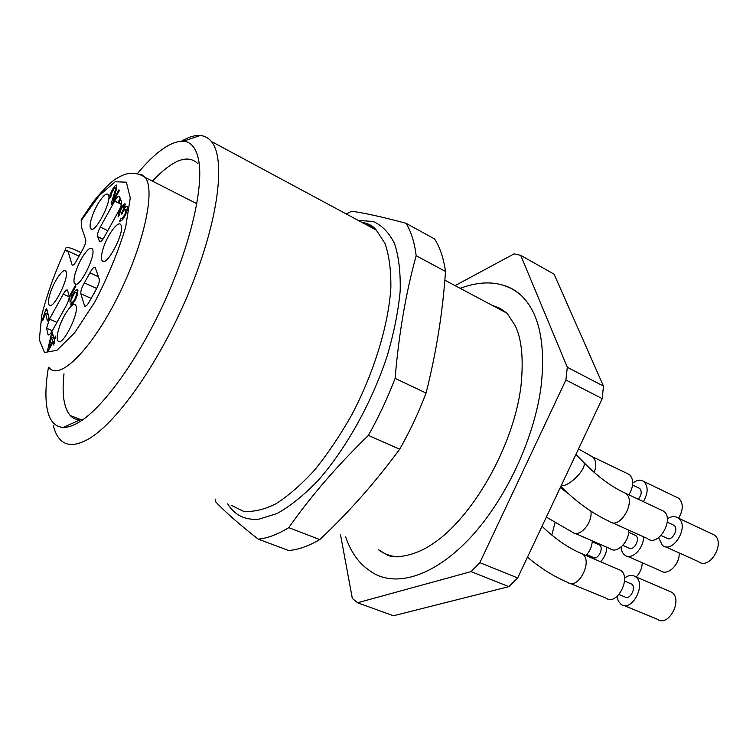 <?xml version="1.0" encoding="UTF-8"?>
<svg xmlns="http://www.w3.org/2000/svg" width="756" height="756" viewBox="0 0 756 756"><rect width="100%" height="100%" fill="white"/><g stroke="black" fill="none" stroke-linecap="round" stroke-linejoin="round"><path stroke-width="1.13" d="M63.995 373.823C61.775 393.999 63.825 407.881 70.157 415.45C72.765 418.314 76.054 419.778 80.032 419.854L82.924 419.637M197.977 163.74C187.847 153.855 172.68 159.658 152.457 181.147M397.363 556.87C390.143 556.199 383.793 553.779 378.284 549.631L387.913 555.367C394.651 558.391 413.919 556.737 432.404 544.027C472.056 518.342 513.778 446.257 520.988 385.872C523.672 359.336 521.772 339.312 515.299 325.808L507.087 313.258L444.849 280.192M491.787 305.131L499.848 308.231L507.087 313.258M215.12 499.036L215.791 501.984C225.26 512.01 239.387 524.39 258.193 539.122C267.463 538.281 277.66 534.464 288.783 527.65C310.357 496.805 336.883 466.055 368.37 435.39C378.661 417.104 387.573 398.11 395.104 378.378C398.837 333.878 405.859 292.988 416.159 255.726C414.496 242.307 411.113 231.497 406.038 223.294C383.122 217.133 365.006 213.107 351.701 211.207L346.229 213.939M406.038 223.294L434.577 238.943C439.926 247.221 443.564 258.051 445.501 271.442C442.789 311.963 436.306 352.494 426.063 393.025C418.701 412.493 409.913 431.222 399.697 449.206C375.43 482.205 348.79 512.322 319.779 539.567C308.495 546.163 298.1 549.81 288.594 550.5L258.193 539.122M319.779 539.567L288.783 527.65M426.063 393.025L395.104 378.378M368.37 435.39L399.697 449.206M416.159 255.726L445.501 271.442M181.601 141.155C188.528 137.006 194.717 135.116 200.16 135.494C204.545 135.834 208.24 137.8 211.245 141.381C225.949 158.089 218.824 219.042 190.361 288.783C162.011 358.514 118.068 421.876 88.896 438.763C76.006 446.182 66.339 446.371 59.894 439.321C56.889 436.004 54.697 431.345 53.307 425.326M137.157 173.871C155.509 151.795 170.969 140.918 183.528 141.221C191.325 141.939 196.399 148.403 198.733 160.593C203.704 187.412 190.531 244.538 164.581 301.55C138.65 358.561 103.856 406.841 79.89 421.668C73.53 425.637 67.983 427.546 63.258 427.414C55.197 426.951 49.934 421.29 47.477 410.432C45.114 399.499 45.454 385.097 48.469 367.227M501.077 284.672C508.23 286.278 514.675 289.614 520.402 294.689C538.584 311.434 545.567 341.249 541.372 384.114C535.097 437.686 505.169 501.436 468.399 539.737C431.563 578.132 392.808 588.045 369.864 570.771C358.949 563.522 350.878 552.23 345.634 536.892M508.882 586.647L471.064 571.621L357.541 602.759L393.441 615.771L508.882 586.647L517.68 577.924L602.23 398.639L603.458 386.08L554.082 274.163L520.723 255.367L514.137 253.846L455.084 285.636M603.458 386.08L567.302 367.274L520.723 255.367M602.23 398.639L565.894 379.985L567.302 367.274M565.894 379.985L479.843 562.662L517.68 577.924M471.064 571.621L479.843 562.662M340.54 534.908L352.324 598.383L357.541 602.759M81.261 219.609L81.279 226.592L85.768 239.756C86.061 242.156 84.937 245.596 82.404 250.056L77.074 259.714C74.891 263.882 73.266 265.649 72.207 265.025L73.03 265.148M72.037 264.685L67.898 251.001L66.178 250.765L65.829 250.066L78.926 256.095M65.829 250.066L65.507 248.365C66.377 246.919 69.703 247.467 75.487 250.009L80.911 252.532M104.073 195.653C98.913 201.039 94.67 208.75 91.372 218.767C89.851 224.069 89.671 227.424 90.843 228.822C94.925 234.379 112.587 199.981 108.306 194.727C107.503 193.536 106.095 193.848 104.073 195.653M88.235 249.556C83.075 254.725 78.775 262.493 75.354 272.888C73.71 278.643 73.521 282.281 74.797 283.812C79.115 289.548 96.806 254.366 92.317 248.913C91.514 247.732 90.153 247.949 88.235 249.556M113.58 198.592L113.192 200.198L118.909 189.832L119.306 190.729L111.586 204.715L111.472 203.751C111.208 202.428 114.666 192.856 115.214 190.21L115.328 187.771L114.392 188.055L111.198 193.895L111.047 196.144L109.554 198.686L109.989 195.01C112.663 188.376 114.921 185.059 116.755 185.078L116.424 189.302L113.58 198.592M54.224 340.039L54.801 342.44L53.383 344.991L52.807 342.581L47.826 351.54L47.571 350.397L51.276 334.558L52.419 332.508L53.95 338.915L55.509 336.118L55.783 337.233L54.224 340.039M58.675 329.238C62.446 315.8 73.2 300.538 75.647 305.329C80.353 311 62.644 347.061 58.089 341.145C56.7 339.463 56.889 335.503 58.675 329.238M49.896 294.254C48.214 300 47.987 303.619 49.197 305.093C53.241 310.442 70.062 276.309 65.838 271.281C63.665 266.944 53.525 281.667 49.896 294.254M100.293 227.083C97.921 231.723 97.061 234.927 97.722 236.685L99.527 241.618C100.482 242.317 102.013 240.871 104.13 237.261L118.786 210.811C120.865 206.842 121.801 203.789 121.584 201.672L119.344 196.56C118.352 195.899 116.793 197.401 114.657 201.068L100.293 227.083L107.787 230.665M95.322 267.719L95.143 267.378C93.971 266.679 92.223 268.512 89.917 272.888L84.36 282.886C81.724 287.469 80.552 291.098 80.845 293.772L84.634 306.038C85.504 306.775 86.902 305.613 88.839 302.532L96.74 288.395C98.781 284.228 99.603 281.137 99.216 279.125L95.322 267.719M66.358 305.424C68.796 300.623 69.675 297.297 68.994 295.445L67.492 290.106C66.604 289.454 65.196 290.795 63.268 294.131L49.452 319.145L46.56 328.255L48.138 334.738C48.998 335.39 50.368 334.095 52.268 330.844L66.358 305.424M102.75 249.886C106.464 236.184 118.295 219.656 120.847 224.825C125.628 230.76 106.965 267.057 102.343 260.896C101.011 259.308 101.143 255.641 102.75 249.886M45.634 310.14L46.636 308.325L48.998 318.153L47.42 321.007L45.596 313.286L42.827 320.374L42.563 319.212L45.634 310.14L47.241 310.839M72.982 301.89C75.619 298.535 76.687 295.426 76.176 292.581C75.175 292.147 73.814 293.895 72.113 297.817L70.062 302.296L69.826 295.492L75.534 285.182L75.855 286.25L71.262 294.538L71.347 298.157C72.897 294.075 74.504 291.306 76.167 289.869L77.622 289.652L77.584 293.99C76.205 298.554 74.362 302.088 72.047 304.602L70.365 304.734L71.829 301.937L73.88 302.287M123.398 209.204L123.634 206.69C121.612 207.513 120.28 210.111 119.646 214.477L118.097 216.953C118.116 213.579 119.665 209.714 122.737 205.358L124.334 203.846L125.137 203.931L124.296 208.732C125.723 206.568 126.724 205.802 127.31 206.435L127.084 210.584C125.666 214.865 123.814 218.257 121.536 220.761L119.618 221.215L121.045 218.408L122.453 218.087C125.023 214.742 126.139 211.841 125.779 209.374C125.052 208.684 123.729 210.291 121.811 214.213L121.593 213.022L123.398 209.204L124.532 209.762M97.618 286.562L93.914 293.687M45.596 313.286L48.082 314.364M42.563 319.212L43.215 319.486M52.542 341.447L51.484 336.968L48.951 347.911L52.542 341.447L54.791 342.402M48.951 347.911L49.679 348.214M51.484 336.968L53.714 337.913M52.807 342.581L54.366 343.233M47.571 350.397L48.299 350.699M51.276 334.558L53.1 335.333M53.95 338.915L54.678 339.217M70.365 304.734L71.244 305.122M69.826 295.492L71.3 296.154M71.347 298.157L71.896 298.403M113.192 200.198L113.891 200.548M114.723 200.954L117.908 202.513L120.346 198.1M118.55 202.986L120.752 198.998M111.472 203.751L111.982 203.997M121.593 213.022L122.226 213.334M124.296 208.732L125.307 209.232M627.215 473.511L629.455 474.588C633.982 479.399 633.802 486.155 628.897 494.849M638.593 487.894L639.652 488.395C642.09 491.353 641.627 494.972 638.281 499.262M643.365 501.653C648.242 493.025 648.383 486.306 643.8 481.487C640.568 479.351 636.892 479.899 632.763 483.112M678.605 518.219C683.415 509.771 683.462 503.127 678.756 498.298L676.45 497.193M592.317 540.909C591.929 546.531 589.822 551.398 586.004 555.49M598.421 544.537L599.499 545.01C604.403 548.062 597.561 560.933 592.987 557.295L586.798 554.639M600.595 561.746C604.413 557.692 606.501 552.872 606.851 547.268M636.146 576.989C639.954 573.039 641.995 568.295 642.269 562.766M628.727 530.136C629.427 541.721 616.792 554.252 610.168 548.714L574.891 533.282M634.492 534.917L635.654 535.437C640.804 538.735 633.528 551.842 628.718 547.949L622.859 545.36M621.111 547.032C621.347 550.746 622.594 553.449 624.853 555.15C631.553 560.687 644.178 548.298 643.403 536.769M627.385 556.255L660.621 570.799C667.482 576.365 680.088 564.307 679.143 552.91M617.898 569.164L620.582 570.317C631.959 577.404 616.707 606.558 606.057 598.147L570.279 583.443M630.239 583.462L631.515 584.001C636.883 587.327 629.814 600.822 624.777 596.881L619.041 594.5M617 596.512L618.323 601.143L621.026 604.299C631.78 612.729 646.947 583.812 635.465 576.696C632.139 574.598 628.472 575.08 624.484 578.151M623.785 605.443L657.446 619.277C668.465 627.735 683.386 599.395 671.668 592.222L668.918 591.041M660.924 509.903L663.57 511.15C675.051 518.748 658.287 547.561 647.618 538.669L612.152 522.651M672.727 524.721L673.983 525.307C679.398 528.86 671.621 542.203 666.575 538.036L661.084 535.532M658.608 537.686L662.445 545.369C673.218 554.28 689.897 525.713 678.321 518.087C675.08 515.904 671.404 516.168 667.283 518.89M665.185 546.607L698.525 561.661C709.544 570.6 726.006 542.647 714.203 534.955L711.481 533.67M231.062 505.169L243.234 511.188C252.854 512.237 263.693 509.799 275.779 503.865C288.367 495.879 301.323 484.596 314.628 469.996C327.83 453.713 340.276 435.22 351.946 414.534C374.229 371.961 388.527 324.759 390.861 287.724C391.079 270.166 389.132 255.415 385.021 243.479L376.318 230.117C372.207 226.101 367.473 223.549 362.115 222.481M358.287 220.421L373.171 221.48C382.016 225.364 389.142 232.754 394.547 243.64C398.762 256.492 400.633 272.302 400.179 291.079C398.28 311.245 393.933 332.905 387.157 356.048C371.725 402.853 345.568 449.603 317.529 481.128C303.496 495.549 289.964 506.369 276.932 513.579L259.053 519.126C245.265 520.421 234.795 515.337 227.641 503.846M49.291 367.766C59.233 380.967 90.569 350.68 117.019 298.318C143.612 246.097 155.934 189.633 145.114 177.414L141.958 174.853L138.017 174.078M65.545 249.111C54.923 272.368 46.995 294.396 41.778 315.205L39.312 339.737L44.462 352.485L56.889 350.34L74.759 332.612L94.85 301.899C108.061 276.554 118.342 251.559 125.694 226.913L130.278 197.902L126.346 182.196L115.195 181.752L99.187 195.587L81.128 220.639M49.452 319.145L56.955 322.377M52.334 330.722L46.56 328.255M69.278 296.796L63.268 294.131M48.015 334.53L48.885 334.899M84.426 305.622L85.664 306.171M98.412 276.772L89.917 272.888M84.36 282.886L96.494 288.376M91.259 298.422L80.845 293.772M121.366 204.375L114.657 201.068M99.253 240.739L100.869 241.504M102.929 239.198L97.798 236.77M44.566 313.929L45.275 314.241M76.167 289.869L77.962 290.673M115.214 190.21L116.055 190.625M109.989 195.01L110.934 195.473M122.453 218.087L123.341 218.522M122.737 205.358L125.071 206.511M124.334 203.846L125.307 204.328M594.244 472.472C596.645 465.327 596.097 460.13 592.61 456.87L590.445 455.83M551.776 535.068L554.998 522.878M546.371 517.095L572.434 532.205C579.38 538.196 592.921 522.85 590.88 511.122M527.49 557.134C540.332 568.049 553.694 576.45 567.595 582.337C577.953 590.71 593.451 560.933 582.356 553.921L579.767 552.806M538.905 532.904L540.105 530.362M560.829 486.42C576.185 501.842 592.402 513.513 609.497 521.451C619.873 530.306 636.864 500.841 625.666 493.328L623.105 492.118M561.217 485.598C569.362 487.062 587.913 467.662 583.604 462.218L582.782 461.358M81.213 419.826L70.157 415.45M362.067 222.453C368.257 223.322 373.001 225.874 376.318 230.117L211.245 141.381M80.032 419.854L63.258 427.414M183.528 141.221L200.16 135.494M460.139 288.32C484.294 279.418 504.375 281.534 520.402 294.689M67.114 251.2L66.178 250.765M196.834 203.676L145.114 177.414C140.285 174.012 134.776 172.746 128.577 173.606C125.042 173.852 120.081 176.091 113.702 180.315C108.297 184.464 101.427 191.731 93.092 202.098L81.175 219.741M48.138 334.738L48.649 334.955M84.634 306.038L85.211 306.293M102.825 239.35L98.148 237.138M100.028 241.854L99.527 241.618M102.958 239.161L97.722 236.685M50.51 305.415L49.197 305.093M103.931 261.321L102.343 260.896M59.667 341.514L58.089 341.145M70.488 304.933L71.036 305.169M72.378 302.211L73.578 302.75M76.176 292.581L77.745 293.281M115.328 187.771L116.651 188.433M125.779 209.374L127.225 210.083M123.634 206.69L124.834 207.276M121.395 204.271L118.862 202.428M92.147 229.191L90.843 228.822M76.233 284.18L74.797 283.812M578.501 448.96L592.61 456.87L629.455 474.588M632.621 485.05L639.652 488.395M643.8 481.487L678.756 498.298M592.25 541.844L599.499 545.01M560.262 487.62L568.644 493.895M628.652 532.281L635.654 535.437M542.043 526.27C555.131 538.99 568.569 548.204 582.356 553.921L620.582 570.317M624.522 581.033L631.515 584.001M635.465 576.696L671.668 592.222M575.892 454.479L583.604 462.218C597.259 476.393 611.283 486.76 625.666 493.328L663.57 511.15M667.246 522.169L673.983 525.307M678.321 518.087L714.203 534.955"/></g></svg>
